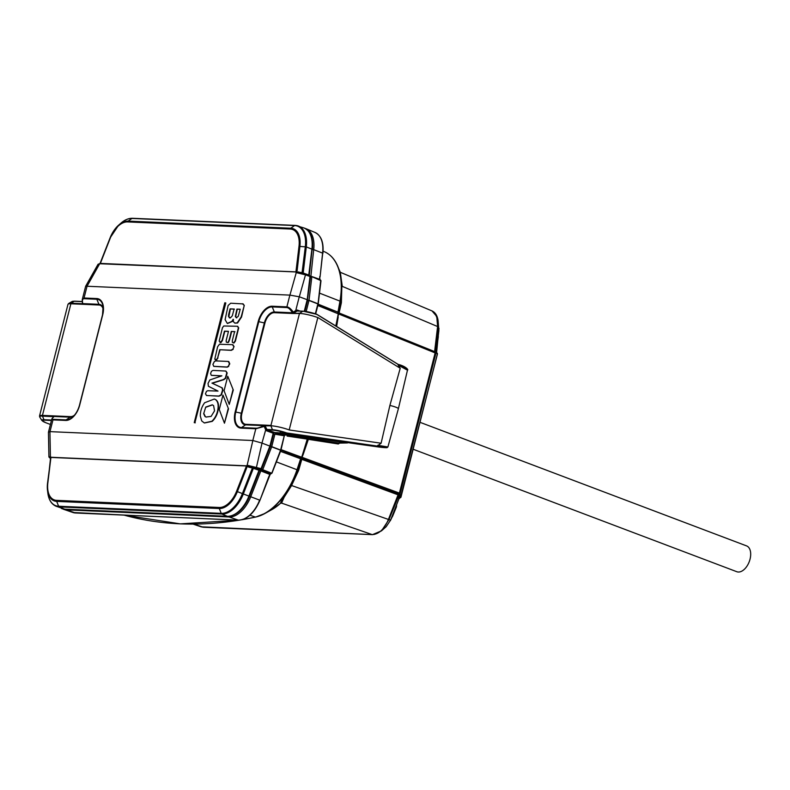 <?xml version="1.0" encoding="UTF-8"?>
<svg xmlns="http://www.w3.org/2000/svg" width="790" height="790" viewBox="0 0 790 790"><rect width="100%" height="100%" fill="white"/><g stroke="black" fill="none" stroke-linecap="round" stroke-linejoin="round"><path stroke-width="1.19" d="M413.19 449.253L736.823 571.723A13.805 8.078 -69.3 0 0 749.256 561.67A13.805 8.078 -69.3 0 0 746.59 545.9L420.053 422.334M287.145 433.068L377.205 446.054L381.106 443.22L289.278 429.977M377.748 445.293L387.9 446.972L377.798 446.034M382.449 447.436L386.982 447.683L387.9 446.972L398.367 408.756A7.367 1.126 -165.7 0 0 398.367 408.746A7.367 1.126 -165.7 0 0 389.885 405.458L381.106 443.22M296.477 271.888L99.708 263.732A0.918 0.662 75.2 0 0 99.471 264.107L87.038 286.247L289.92 295.114L296.23 272.718A0.918 0.77 -65.4 0 1 296.606 272.343L296.428 272.283A0.918 0.751 147.1 0 0 296.053 272.57L295.914 272.115A0.918 0.672 78 0 0 295.944 271.967L302.205 272.629L308.772 275.048L311.912 248.959A27.571 16.126 -69.3 0 0 303.686 227.846C310.569 230.887 313.482 238.057 312.425 249.373L306.303 246.915L303.182 272.965A0.918 0.523 110.4 0 0 303.241 273.488M48.96 457.094L50.412 456.6L49.928 431.636L252.859 440.514L247.161 465.211L261.401 468.727M318.113 317.679L317.827 317.57A13.805 2.113 -165.7 0 0 300.457 313.472L292.478 313.472L299.756 313.235L302.669 311.28A0.918 0.731 -87.5 0 1 303.232 311.211A9.974 1.531 14.3 0 1 316.82 314.331L317.185 314.618A10.626 1.629 -165.7 0 0 302.669 311.28L297.07 311.033L302.856 311.191M398.367 408.746L407.472 370.174L398.18 365.138L398.012 364.427L406.919 369.147M299.39 313.778L270.94 425.395L271.819 425.83L265.094 425.84L266.655 428.931L265.46 429.355L264.206 426.432L255.812 428.763L241.118 428.121A16.481 9.648 110.7 0 1 235.183 411.896L258.202 321.579A16.481 9.648 110.7 0 1 272.185 306.224L286.879 306.866C288.785 307.073 290.927 308.841 293.327 312.178L296.201 310.203L297.652 310.964M299.311 296.793L307.211 299.706L309.996 276.51L305.493 274.841L299.311 296.793L289.92 295.114M82.2 300.101L84.046 297.998L96.785 298.551A16.481 9.648 110.7 0 1 102.72 314.776L79.701 405.092A16.481 9.648 110.7 0 1 65.718 420.438L52.97 419.885L51.913 418.769M86.989 286.237L85.646 286.257L82.308 299.38M296.507 272.767A0.918 0.701 -86.1 0 1 296.902 272.323L305.147 274.13A0.918 0.523 -69.6 0 1 305.493 274.841L296.053 272.57M100.192 263.169L100.142 263.268A0.918 0.889 -166.5 0 1 99.708 263.732L99.599 263.692A0.918 0.869 -140.3 0 0 100.053 263.416L110.037 237.988L100.34 263.406A0.918 0.76 110.2 0 1 100.271 263.554L98.039 264.294L100.004 263.465A0.918 0.869 -134.5 0 0 100.034 263.445M103.273 309.591A11.119 6.508 -69.3 0 0 98.967 305.009A0.918 0.731 92.5 0 0 98.918 304.308L96.834 299.252L84.086 298.699C82.516 298.719 82.071 300.358 82.752 303.597L82.595 302.985L82.752 303.597L98.918 304.308A11.771 6.883 110.7 0 1 103.263 308.298M258.202 321.579L258.804 321.668L235.785 411.995A15.83 9.263 -69.3 0 0 241.483 427.568L256.167 428.21C257.866 428.229 260.364 427.37 263.663 425.642L264.176 426.393L265.094 425.84L264.028 425.099L245.917 424.299A11.119 6.508 -69.3 0 1 241.918 413.358L264.936 323.041A11.119 6.508 -69.3 0 1 274.367 312.682L292.478 313.472A0.918 0.731 92.5 0 0 292.438 312.771C290.414 309.473 288.577 307.735 286.928 307.567L272.234 306.925A15.83 9.263 -69.3 0 0 258.804 321.668L264.344 322.942A11.771 6.883 110.7 0 1 274.328 311.981L292.438 312.771L293.327 312.178L293.86 312.978L293.278 312.198M100.34 263.406L295.944 271.967M289.476 430.017L289.189 429.918A13.805 2.113 -165.7 0 0 271.819 425.83M398.18 365.138L400.214 368.259L389.885 405.458M400.214 368.259L317.935 317.57M299.756 313.235L300.457 313.472M270.98 426.096L272.481 429.721A10.626 1.629 14.3 0 1 286.987 433.068L286.494 433.295A9.974 1.531 -165.7 0 0 272.906 430.165L266.882 429.474L265.697 429.898L266.566 430.787A0.918 0.523 -69.6 0 1 267.326 429.918L274.367 432.387M273.794 433.147L273.399 433.325A0.918 0.672 -66.1 0 1 274.308 432.525L286.494 433.295M277.231 432.653A0.918 0.731 92.5 0 0 277.409 432.693L286.128 433.72A0.918 0.523 98.2 0 1 286.099 433.72L279.877 433.009L280.341 432.318M378.124 446.923L378.153 446.923C384.858 447.891 391.08 447.95 383.051 446.952L286.503 433.295M260.048 469.695A1.383 1.096 92.5 0 0 260.275 469.675L255.733 467.986A0.918 0.523 -69.6 0 0 256.434 467.305L262.013 443.101L252.859 440.514M49.928 431.636L48.447 432.249L48.921 456.976L50.481 458.556L50.007 457.578L50.896 457.272A0.918 0.711 -104.6 0 1 50.886 457.43L47.528 483.223M262.013 443.101L270.457 446.32L273.863 432.94M255.733 467.986L248.988 466.278L248.919 467.206L246.46 465.982L236.556 491.301A22.081 12.917 110.7 0 1 219.235 507.476L56.623 500.366A22.081 12.917 110.7 0 1 47.834 483.046L50.916 457.43A0.918 0.731 -87.5 0 0 50.945 457.262L246.49 465.824A0.918 0.731 -87.5 0 1 246.46 465.982L50.916 457.43M246.49 465.824L246.915 465.359A0.918 0.602 48.8 0 0 247.112 465.754L247.31 465.735A0.918 0.701 -108.3 0 1 247.161 465.211L246.915 465.359M50.57 457.835L50.59 457.667A0.918 0.77 -165.3 0 0 50.412 457.124A0.918 0.721 114.2 0 1 50.412 456.6L50.945 457.262M82.209 301.632L74.171 301.276A10.626 1.629 -165.7 0 0 72.127 301.494L68.641 303.508A13.539 2.074 14.3 0 1 71.248 303.232L82.15 303.706L82.802 304.298L70.893 303.775L42.443 415.402L54.352 415.915A0.918 0.731 -87.5 0 1 53.987 416.468L53.493 417.169L53.987 416.468C52.022 418.256 51.804 419.214 53.335 419.342L66.074 419.895A15.83 9.263 -69.3 0 0 72.305 417.357A15.83 9.263 -69.3 0 0 79.513 405.151L79.701 405.092M61.363 508.444A27.571 16.126 -69.3 0 0 64.671 509.175L227.293 516.285L221.862 514.033A1.383 1.096 -87.5 0 1 221.239 513.362L58.618 506.242A1.383 1.096 -87.5 0 0 59.24 506.913L64.671 509.175A1.383 1.096 92.5 0 0 64.978 509.244L55.952 506.193A27.383 16.017 -69.3 0 0 59.24 506.913L221.862 514.033A27.383 16.017 -69.3 0 0 243.33 493.967L248.919 496.09L259.011 470.307L252.405 467.996L242.382 493.602A26.969 15.77 110.7 0 1 221.239 513.362L219.294 508.513A23.048 13.479 -69.3 0 0 237.375 491.627L247.221 466.475L247.625 465.863L252.474 467.068L252.405 467.996L248.919 467.206M286.099 433.72A0.918 0.523 98.2 0 1 286.069 433.72L357.692 444.059A0.918 0.523 98.2 0 1 357.663 444.049M286.128 433.72L382.281 447.416M398.111 364.407L317.313 314.716M50.135 456.561A0.918 0.77 90.8 0 0 50.284 457.203A0.918 0.741 176.8 0 1 50.58 457.746L47.834 483.046M50.629 456.768A0.918 0.642 139.8 0 0 50.54 457.163A0.918 0.83 -151.9 0 1 50.619 457.598M99.599 263.682A0.918 0.869 -134.5 0 0 100.004 263.465L100.053 263.416A0.918 0.869 -140.3 0 0 100.123 263.317A0.918 0.909 156.3 0 1 99.856 263.682A0.918 0.504 58 0 0 99.767 263.978M296.803 271.77L296.902 272.323L296.586 271.859M247.033 466.268L247.576 465.833A0.918 0.701 -86.1 0 1 247.458 465.192M247.181 466.436L247.625 465.863M302.007 273.143L305.315 246.717A26.969 15.77 -69.3 0 0 294.591 225.565L290.74 228.221A23.048 13.479 110.7 0 1 299.904 246.302L296.951 272.323M298.472 272.422L298.719 271.839M295.865 272.125A0.918 0.731 92.5 0 0 295.914 271.967L298.995 246.352A22.081 12.917 -69.3 0 0 290.216 229.031L127.595 221.921A22.081 12.917 -69.3 0 0 110.274 238.096L100.37 263.416A0.918 0.731 92.5 0 1 100.32 263.564M50.323 458.22L50.007 457.578A0.918 0.899 154.3 0 1 50.56 457.953M50.284 457.203A0.918 0.741 -179.9 0 1 50.58 457.746L50.619 458.062M65.284 509.195A1.383 1.096 92.5 0 1 64.978 509.244L227.599 516.354A1.383 1.096 92.5 0 1 227.293 516.285A27.571 16.126 -69.3 0 0 248.919 496.09L249.482 496.288L259.752 469.635A1.383 1.096 92.5 0 0 260.029 469.695L260.483 469.714M252.474 467.068L260.828 469.655M307.419 300.21L310.49 277.063L309.749 275.819A0.918 0.543 110.7 0 1 310.026 276.52L310.144 277.507L309.996 276.51A0.918 0.523 -69.6 0 0 309.65 275.799L305.325 274.189M307.735 300.062L307.211 299.706L304.269 311.26M297.514 310.924A0.918 0.523 110.4 0 1 297.336 310.065L296.201 310.203M297.07 311.033L295.756 310.5L299.252 296.773M270.94 425.395L264.028 425.099A0.918 0.731 -87.5 0 1 263.663 425.642L245.552 424.852A11.771 6.883 110.7 0 1 241.315 413.259L264.344 322.942L264.936 323.041M264.176 426.393L265.144 425.928M74.477 415.175A11.119 6.508 -69.3 0 1 70.517 416.626L54.352 415.915L53.572 416.705M98.967 305.009L82.802 304.298A0.918 0.731 92.5 0 0 82.752 303.597M82.269 299.627L82.437 303.577A0.918 0.642 -130.7 0 1 82.209 303.656L82.15 303.706A0.918 0.681 -133 0 0 82.545 303.439M228.468 331.445L224.804 331.287L222.425 340.52L220.983 342.593L219.166 341.152L222.444 327.731L223.777 325.984L237.415 326.27L238.363 327.702L238.057 329.213L235.045 340.984L233.583 342.919L232.339 342.347L232.349 340.48L234.62 331.593L231.243 331.445C229.614 338.821 228.438 342.485 227.708 342.455L226.276 342.129L226.157 340.52L228.498 331.326L224.459 331.148L222.079 340.381L220.055 342.584M237.859 326.428L238.363 327.702M238.718 327.83L235.4 341.112L233.929 343.058L232.339 342.347M233.929 343.058L232.695 342.475L233.929 343.058M234.966 331.731L231.243 331.445M231.598 331.583C229.959 338.95 228.784 342.623 228.063 342.584L226.276 342.129M228.063 342.584L226.621 342.258L228.063 342.584M220.983 342.593L220.222 342.672M236.417 317.758L235.321 316.553L236.921 309.088L240.229 309.216L238.205 316.464L236.141 317.689M236.773 317.886L235.677 316.681L237.276 309.226L240.2 309.334M229.594 317.916L228.508 316.454L228.587 314.776L230.068 308.851L234.107 309.028L232.28 315.862L230.344 317.935L229.416 317.856M228.853 316.583L230.413 308.979L234.452 309.157M230.344 317.935L228.508 316.454M242.797 303.864L244.278 305.325L241.177 316.918L237.197 322.863L234.788 323.08L233.494 321.777L233.159 319.298L231.924 321.372L227.313 323.426L225.101 319.624L228.132 305.463L230.7 303.212L243.251 303.923M242.451 303.725L243.922 305.197M244.278 305.325L241.533 317.047L237.553 323.001L234.966 323.14M233.504 319.427L232.28 321.5L227.51 323.495M232.951 389.885L229.258 404.381L224.074 390.734L227.757 376.277L233.297 390.023L229.258 404.381M233.297 390.023L227.757 376.277M225.96 371.132L227.155 372.989L225.634 378.361L223.807 379.664L212.303 383.249L222.276 387.92L222.938 390.092L221.417 394.951L219.077 396.185L206.368 395.484M206.595 395.523L205.449 393.825L206.467 391.356L207.77 390.714L218.02 391.09L208.392 386.271L208.037 383.456L209.814 379.97L221.862 375.823L211.266 375.309L210.594 373.522L211.463 371.26L213.014 370.421L225.792 371.053L226.809 372.86L225.278 378.222L223.461 379.536L211.947 383.12L221.931 387.781L222.592 389.954L221.072 394.812L218.731 396.057L206.595 395.523M221.546 375.922L211.453 375.359M225.466 302.837L194.913 422.69L194.231 422.66L224.785 302.807L225.812 302.975L194.913 422.69M195.258 422.828L194.231 422.66M232.951 344.815L234.057 346.613L232.872 349.141L230.966 350.217L219.719 349.723L217.665 357.811L216.539 359.618L214.781 359.124L217.615 346.751L219.452 344.262L232.458 344.647L233.702 346.474M234.057 346.613L232.872 349.141M233.218 349.279L231.322 350.345L219.719 349.723M220.074 349.861L217.665 357.811M218.01 357.949L216.539 359.618M216.885 359.746L215.127 359.253M214.781 359.124L215.542 359.934M203.672 413.733L205.746 407.048L212.273 404.826L213.596 405.596L214.544 410.83L211.128 416.389L206.012 417.031L205.015 416.518L203.672 413.733L205.746 407.048M206.19 417.1L205.015 416.518M205.361 416.656L204.018 413.861M200.305 416.024C200.265 411.195 201.717 406.771 204.64 402.742L214.357 399.019L215.463 399.572C217.606 401.162 218.465 404.036 218.05 408.203C217.378 413.585 215.324 417.93 211.898 421.238L204.284 422.926L201.717 420.942L200.305 416.024M214.525 399.088L215.808 399.701C217.951 401.29 218.82 404.174 218.395 408.331L218.05 408.203M218.395 408.331C217.724 413.713 215.68 418.058 212.243 421.366L204.462 422.986M206.091 407.176L212.441 404.895M212.925 364.368L214.406 361.455L215.897 360.902L228.32 361.445L229.426 363.726L228.379 366.195L226.937 367.014L213.725 366.323L212.925 364.368M228.814 361.603L229.772 363.864L228.379 366.195M228.725 366.333L227.293 367.153L213.902 366.382M228.162 408.687L224.459 423.193L219.274 409.536L222.958 395.079L228.508 408.825L224.459 423.193M228.508 408.825L222.958 395.079M271.8 473.131L280.559 450.221L271.671 446.834L262.715 469.724L271.592 473.151L270.94 473.753L271.8 473.131L270.94 473.753L262.043 470.327L262.695 469.714L261.529 469.171L270.457 446.35L273.636 433.888L274.9 434.184L271.73 446.646L280.618 450.043L284.301 435.596L285.565 434.935M275.137 432.594A0.918 0.731 89.3 0 0 275.769 433.335L274.9 434.184L284.43 435.833M284.064 433.453A0.918 0.523 98.1 0 1 283.63 433.799L275.769 433.335L286.365 434.925M308.357 439.339L303.172 454.487L308.08 439.299L307.251 439.092A23817.908 1849.983 -175 0 0 287.106 436.08M281.092 449.648L301.691 457.242A703.643 411.6 -69.3 0 0 307.251 439.092L308.347 438.341L307.557 439.082M347.649 442.607A0.918 0.563 98.4 0 1 347.185 442.943L283.63 433.799M347.837 442.637A0.918 0.751 -91.1 0 1 347.185 442.943L338.94 443.111A0.918 0.573 -81.4 0 0 338.288 443.99L308.08 439.289M400.629 497.542L400.629 497.542A0.691 0.642 -147.5 0 0 400.974 497.108L437.403 353.821L338.525 313.926L337.923 316.988A703.465 411.501 110.7 0 1 336.066 326.142M303.172 454.487L301.978 457.291L399.71 493.197L400.876 496.9M339.72 442.44L338.94 443.111L339.72 442.44M318.173 304.18L337.972 312.159A1.383 0.83 -68.1 0 0 338.16 313.205L338.525 313.926L317.827 305.513M336.372 326.329L338.387 313.798A0.691 0.533 -73.2 0 0 338.199 313.225L338.229 313.235A1.383 0.899 -68.1 0 1 338.001 312.168L338.722 312.366A552.97 404.154 76 0 0 340.964 302.293L341.843 286.296C340.648 274.861 339.868 270.071 339.493 271.918M386.201 526.663L390.606 520.067L398.881 498.915L400.145 497.582L399.434 493.997L301.632 457.884L302.925 454.29A703.465 411.501 110.7 0 0 307.517 439.22M242.668 519.553A703.643 411.6 -69.3 0 0 255.338 517.065A59.023 34.523 -69.3 0 0 297 469.734A703.643 411.6 -69.3 0 0 300.625 458.763A1.383 0.839 -69.8 0 1 301.336 457.756L301.336 457.756A0.691 0.514 -57.1 0 0 301.81 457.282L301.632 457.884M338.229 313.235A0.691 0.523 -71.7 0 1 338.397 313.818L338.288 313.255A1.383 0.948 -68.1 0 1 338.041 312.178M201.085 526.802L372.199 534.603C378.864 534.277 384.276 529.221 388.433 519.435L398.13 494.698L399.335 494.343L399.651 497.71A1.383 1.027 74.9 0 0 400.155 497.74L398.891 498.915L390.615 520.067L388.927 519.613L381.521 530.831L374.312 534.435M302.797 457.519L302.698 458.881A0.83 0.504 -69.8 0 0 302.155 459.474L301.75 459.464A554.728 441.185 -67.5 0 1 298.63 470.406L291.471 485.741L284.104 497.285L281.596 503.112L372.199 534.603A1.383 1.096 92.7 0 0 372.446 534.652L203.435 527.256A1.383 1.106 92.3 0 1 203.178 527.207L194.014 524.116M279.739 503.852L280.519 503.279C280.934 501.265 284.459 495.291 291.105 485.366L388.927 519.613L399.335 494.343L302.698 458.881L301.188 459.612L300.654 458.773L280.509 451.357M398.012 494.945L398.881 498.905M437.403 353.821A0.691 0.681 -70 0 0 436.998 353.031L436.297 352.103L438.875 330.704L438.114 320.799L438.055 326.902L435.497 352.478L435.073 351.767M331.563 256.72A58.845 34.424 110.7 0 1 338.653 268.57L340.342 272.303L431.942 310.895M340.362 272.678L342.287 286.375L437.601 326.537L436.761 316.454L432.031 310.934M339.433 313.225A0.83 0.494 -68 0 0 339.67 313.857L339.088 312.968L434.609 351.59L437.601 326.537L438.855 330.793M434.619 351.323L436.287 352.192M302.155 459.474L398.555 495.014M340.283 301.01L340.026 300.881A59.023 34.523 -69.3 0 0 324.315 251.694C330.862 254.528 335.641 260.147 338.653 268.57A58.845 34.424 110.7 0 1 340.283 301.01L340.964 302.293A1.383 0.523 -167.9 0 0 341.389 302.669A554.728 405.823 -104.1 0 1 339.088 312.968L338.722 312.366L338.94 313.245M338.001 312.168L337.972 312.159A703.643 411.6 -69.3 0 0 339.957 301.118L340.026 300.881M338.476 313.334L435.507 352.488L339.67 313.857L339.127 313.65L339.295 314.311M340.243 301.296A703.446 411.491 110.7 0 1 338.288 312.198A1.383 1.333 -69 0 0 339.029 313.61L339.157 314.252M341.843 286.296L341.389 302.669M291.105 485.366L298.136 470.327A552.97 439.408 112.5 0 0 301.188 459.612L301.78 459.01M280.302 503.477L280.519 503.279A1.383 1.363 4 0 1 281.655 503.023M301.879 457.291L301.464 457.815A1.383 0.948 -66.5 0 0 300.684 458.793M302.629 457.459L302.175 458.091A1.383 1.284 -29 0 0 300.852 459.01A703.465 411.501 110.7 0 1 297.277 469.843L298.63 470.406M280.47 503.329A1.383 1.343 -113.1 0 1 281.596 503.112L281.112 503.181M399.434 493.997A0.691 0.652 -11.2 0 0 400.175 493.503L435.912 353.278A0.691 0.681 -70 0 0 435.507 352.488L436.998 353.031L437.433 354.137M400.145 497.582A0.691 0.652 -11.2 0 0 400.885 497.078M284.351 435.478L280.944 450.241L271.948 473.23M270.792 473.24L268.659 477.032L270.131 473.793L270.921 473.743M319.861 276.915L319.812 279.67M322.675 253.541L320.078 276.757L322.587 253.126L313.709 249.63L310.875 276.441A0.918 0.731 92.5 0 0 310.697 276.401L311.27 276.431M319.575 279.788L319.772 276.5M317.995 304.16L320.691 280.549L311.596 276.52M319.861 280.055L319.535 279.255L309.344 275.671M310.875 276.441L311.457 276.46L310.49 277.083L311.783 277.112L311.457 276.47L311.803 277.122L309.018 300.289L307.725 300.082L304.861 311.329M270.713 473.743A0.918 0.731 -87.5 0 1 270.348 473.724L261.46 470.297L260.828 470.909L250.716 496.772A27.581 16.136 110.7 0 1 229.08 516.976L66.459 509.866A27.581 16.136 110.7 0 1 63.723 509.352L72.907 512.493A27.265 15.948 -69.3 0 0 75.613 512.996L66.459 509.866A0.918 0.731 -87.5 0 1 65.975 509.283M174.254 517.312A0.918 0.731 -87.5 0 1 174.096 517.332L140.097 515.84A0.918 0.731 -87.5 0 1 139.929 515.811L238.234 520.106L229.08 516.976A0.918 0.731 -87.5 0 1 228.587 516.354M270.131 473.793A0.918 0.612 -119.9 0 0 270.545 473.773L270.555 473.773A0.918 0.612 -119.9 0 1 270.555 473.773A59.813 34.987 110.7 0 1 269.528 475.866M270.575 473.753L270.121 474.543L259.624 470.435L249.502 496.288A26.663 15.593 -69.3 0 1 245.177 504.622M262.695 469.714L262.043 470.327L261.529 469.171M259.801 500.179L259.959 500.258C254.419 512.987 247.24 519.613 238.402 520.146L174.086 517.332A0.918 0.731 -87.5 0 1 173.919 517.292M262.043 470.327L261.46 470.297A0.918 0.731 -87.5 0 1 260.967 469.586M357.297 443.151L286.711 432.959M286.928 307.567A0.918 0.731 -87.5 0 1 286.879 306.866L289.871 295.114M87.038 286.247L84.046 297.998A0.918 0.731 -87.5 0 0 84.086 298.699M49.977 431.636L52.97 419.885A0.918 0.731 92.5 0 1 53.335 419.342M256.167 428.21A0.918 0.731 92.5 0 0 255.812 428.763L252.81 440.514M317.116 314.519L397.982 364.328M297.336 310.065L299.943 311.033M132.799 218.326A1.383 1.096 92.5 0 0 131.979 218.455L294.591 225.565A1.383 1.096 92.5 0 1 295.421 225.436A27.383 16.017 110.7 0 1 298.146 225.95A27.383 16.017 110.7 0 1 306.303 246.915L298.995 246.352M79.523 405.112L102.532 314.835A15.83 9.263 -69.3 0 0 103.095 306.52A15.83 9.263 -69.3 0 0 96.834 299.252A0.918 0.731 -87.5 0 1 96.785 298.551M235.183 411.896L241.918 413.358M272.185 306.224A0.918 0.731 -87.5 0 0 272.234 306.925L274.328 311.981A0.918 0.731 92.5 0 1 274.367 312.682M110.274 238.096L110.037 237.988A23.048 13.479 110.7 0 1 118.648 225.15L120.89 223.185A26.969 15.77 -69.3 0 1 131.979 218.455L128.128 221.111L290.74 228.221A1.383 1.096 92.5 0 0 290.216 229.031M110.037 237.988L118.648 225.15A23.048 13.479 110.7 0 1 128.128 221.111A1.383 1.096 92.5 0 0 127.595 221.921M72.127 301.494L74.546 301.168A0.918 0.731 92.5 0 1 74.734 301.207L82.2 301.533M82.2 301.504L74.546 301.168A0.918 0.731 92.5 0 0 74.171 301.276L71.248 303.232A0.918 0.731 92.5 0 0 70.893 303.775A13.805 2.113 -165.7 0 0 67.98 304.328L39.53 415.955A13.805 2.113 14.3 0 1 42.443 415.402A0.918 0.731 92.5 0 0 42.482 416.103A13.539 2.074 -165.7 0 0 39.717 416.992L39.53 415.955M317.827 317.57L289.189 429.918M296.625 311.329L293.949 312.929M261.964 443.072L265.697 429.898M260.937 468.974L260.967 468.984A0.918 0.543 -69.3 0 1 260.246 469.665L260.236 469.655A0.918 0.523 -69.6 0 0 260.937 468.974L269.904 446.054L273.172 433.236L266.566 430.787M236.556 491.301L243.33 493.967L253.412 468.223A0.918 0.523 -69.6 0 1 254.113 467.542M73.608 416.132A11.771 6.883 110.7 0 1 70.152 417.169L66.074 419.895A0.918 0.731 92.5 0 0 65.718 420.438M70.517 416.626A0.918 0.731 -87.5 0 1 70.152 417.169L53.987 416.468M241.118 428.121A0.918 0.731 92.5 0 1 241.483 427.568L245.552 424.852A0.918 0.731 -87.5 0 0 245.917 424.299M56.623 500.366A1.383 1.096 -87.5 0 0 56.683 501.393A23.048 13.479 -69.3 0 1 47.489 490.284L47.519 483.322A23.048 13.479 -69.3 0 0 47.489 490.284L47.864 493.246A26.969 15.77 110.7 0 0 58.618 506.242L56.683 501.393L219.294 508.513A1.383 1.096 -87.5 0 1 219.235 507.476M51.439 420.478L44.408 420.171A9.974 1.531 -165.7 0 0 45.948 422.769L50.422 424.457L45.85 422.749A0.918 0.543 -69.3 0 0 45.948 422.769M45.761 422.69A0.918 0.543 -69.3 0 0 45.85 422.749L41.811 420.428A10.626 1.629 14.3 0 1 43.983 419.727L42.482 416.103L53.404 416.666M44.408 420.171A0.918 0.731 92.5 0 1 43.983 419.727L51.548 420.053M266.655 428.931L266.882 429.474L272.481 429.721A0.918 0.731 -87.5 0 0 272.906 430.165M274.328 432.555L277.409 432.693A0.918 0.731 92.5 0 0 277.576 432.673M238.402 520.146A0.918 0.731 -87.5 0 1 238.234 520.106A27.265 15.948 -69.3 0 0 259.624 500.129L249.502 496.288C243.942 509.106 236.654 515.791 227.599 516.354A1.383 1.096 92.5 0 0 227.964 516.295M273.399 433.325L273.172 433.236A0.918 0.523 -69.6 0 1 273.933 432.377M312.099 249.601L309.285 275.463M391.968 516.611L395.869 506.657M396.294 506.795L396.116 506.745A2.795 1.629 -69.3 0 0 396.432 505.215M390.892 519.356A9.697 5.668 -69.3 0 0 392.215 516.709L390.369 520.659M392.393 516.759L396.452 506.864L396.62 504.721M438.223 336.175L438.233 336.185A9.697 5.668 -69.3 0 0 438.302 335.533M436.969 346.622A2.795 1.629 -69.3 0 0 437.028 346.257L438.322 336.599M304.871 311.329L307.715 300.17L308.989 300.467L306.174 311.517M273.636 433.888L273.933 432.801M276.668 432.653A0.918 0.731 89.3 0 0 277.28 433.315M285.733 434.964L338.94 443.111M399.207 493.829L435.26 352.389M338.199 317.067L336.629 326.487M338.288 443.99L339.71 443.101M315.348 313.798L317.866 303.923L308.989 300.467A0.918 0.553 111.3 0 0 309.018 300.289L317.896 303.745A0.918 0.553 111.3 0 1 317.866 303.923L318.182 304.12A0.918 0.918 0 0 0 318.192 304.071M335.809 325.984A703.643 411.6 -69.3 0 0 338.268 313.749L338.179 313.215M201.174 526.841L203.435 527.256A1.383 1.106 92.3 0 0 203.682 527.226M435.152 313.462L438.114 320.779C437.413 315.724 435.349 312.425 431.913 310.875M436.574 352.853L435.497 352.478M386.241 526.634L381.521 530.831L372.446 534.652A1.383 1.096 92.7 0 0 372.752 534.613M339.957 301.118L319.516 293.13M319.891 278.702A59.813 34.987 110.7 0 1 319.881 279.7M322.705 306.007A1.383 0.83 -68.1 0 0 322.893 307.063L338.248 313.749M317.945 305.068L322.991 307.596M337.903 312.129A1.383 0.83 -68.1 0 0 338.09 313.186L338.189 313.719M255.476 517.095A703.465 411.501 110.7 0 1 242.333 519.652M239.4 520.136A703.465 411.501 110.7 0 1 212.461 523.326M276.391 461.883L297.277 469.843A58.845 34.424 110.7 0 1 265.084 513.391A58.845 34.424 110.7 0 1 255.743 517.035A0.83 0.632 77.8 0 1 255.614 517.085L242.096 519.711M280.766 503.131L272.135 509.451A51.311 30.02 -69.3 0 0 280.519 503.279M272.135 509.451L265.084 513.391L255.614 517.085A0.83 0.632 77.8 0 1 255.338 517.065L249.956 515.218M124.109 515.139A703.643 411.6 -69.3 0 0 239.123 520.146M301.731 457.252L301.336 457.756L285.496 451.92A1.383 0.839 -69.8 0 0 284.775 452.927M285.852 451.406L285.496 451.92L280.618 450.043A0.918 0.553 -69.1 0 1 280.559 450.221L280.904 450.349A0.918 0.918 0 0 0 280.944 450.241M301.612 457.203L301.247 457.726A1.383 0.839 -69.8 0 0 300.536 458.733M301.829 457.291A0.691 0.504 -60 0 1 301.395 457.785A1.383 0.879 -68.5 0 0 300.654 458.773M270.457 446.35L271.73 446.646A0.918 0.553 -69.1 0 1 271.671 446.834L270.457 446.35M315.012 232.448C321.273 235.618 323.9 242.589 322.883 253.383L322.587 253.126A27.265 15.948 -69.3 0 0 315.012 232.448L306.056 228.725A27.581 16.136 110.7 0 1 313.709 249.63L312.406 249.522M304.831 228.31A27.581 16.136 110.7 0 1 306.056 228.725L304.812 228.3M320.691 280.549L311.457 276.47M270.121 474.543L259.959 500.258L268.659 477.032M75.949 513.006A0.918 0.731 -87.5 0 1 75.613 512.996L139.929 515.811M120.89 223.185C124.761 219.808 128.651 218.178 132.552 218.277L295.174 225.397L303.686 227.846M85.656 286.237L98.029 264.304M51.804 419.036L48.457 432.17M55.952 506.193C51.468 504.148 48.773 499.833 47.864 493.246M41.811 420.428L39.717 416.992M378.153 446.923L357.692 444.059M407.472 370.164C408.904 369.908 405.329 366.076 398.071 364.348M316.997 314.39L398.091 364.348M309.749 275.819L297.8 272.333M298.432 272.441L297.791 272.323M259.574 470.504L260.177 469.675M261.125 469.546L270.457 446.32M297.465 310.924L303.044 311.171L316.928 314.361M53.74 416.567L51.844 418.976M103.095 306.52L102.522 314.805L79.504 405.132C78.072 410.346 75.682 414.424 72.305 417.357M67.98 304.328L68.641 303.508M438.539 333.518L436.791 348.084M339.038 443.111L347.284 442.953A0.918 0.918 0 0 0 347.946 442.647M193.115 524.116L201.203 526.851M437.433 354.147L400.441 497.661M436.584 352.863L438.983 328.344M324.315 251.694L323.09 251.181M239.647 520.126L180.298 523.869L124.099 515.139M315.684 313.906L318.182 304.12M284.933 435.023L284.331 435.586M311.408 276.441L320.434 279.907L320.987 280.756M318.202 304.002L320.987 280.845M270.526 473.763L271.108 473.783M140.097 515.84L72.907 512.493M62.509 508.839L63.723 509.352"/></g></svg>

